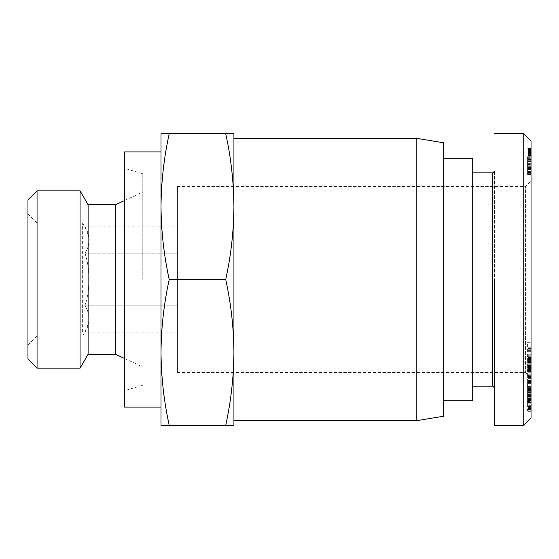 <?xml version="1.0" encoding="UTF-8"?>
<svg xmlns="http://www.w3.org/2000/svg" width="559" height="559" viewBox="0 0 559 559"><rect width="100%" height="100%" fill="white"/><g stroke="black" fill="none" stroke-linecap="round" stroke-linejoin="round"><path stroke-width="0.42" stroke-dasharray="2.79 2.1" d="M523.755 403.989L523.755 390.937M523.755 372.469L523.755 133.678M531.043 410.795L531.043 381.098L531.043 411.697L531.043 410.795L527.396 410.795L527.396 381.098L527.396 410.795M531.043 376.116L531.043 368.633M531.043 347.293L531.043 298.171M531.043 261.549L531.043 213.098M531.05 153.166L531.043 140.973M494.589 171.047L494.589 387.96L494.589 171.047M492.765 172.871L492.765 386.136M472.711 386.136L472.711 172.871L472.711 386.136M472.711 400.719L472.711 158.288M443.553 400.719L443.553 158.288L443.553 400.719M177.42 372.469L177.42 186.538L177.42 372.469L525.579 372.469L525.579 186.538L525.579 372.469L531.043 377.933L531.043 181.074L531.043 377.933M124.559 151.908L124.559 407.099M142.79 279.507L142.79 173.779L142.79 279.507M115.447 354.238L115.447 204.769M88.105 354.238L88.105 204.769M80.063 190.843L80.063 368.164M161.013 279.507L161.013 151.908L161.013 279.507M27.95 199.954L27.95 359.053M37.062 190.843L37.062 368.164M82.634 331.899L82.634 222.999L82.634 331.899M27.95 213.88L37.062 222.999L82.634 222.999L84.968 226.884L88.937 236.834C89.713 242.41 88.392 247.861 84.968 253.192C90.509 244.416 90.509 235.646 84.968 226.884L177.42 226.884L177.42 305.815L177.42 226.884M27.95 345.127L37.062 336.008L82.634 336.008L84.968 332.123L88.937 322.173C89.713 316.597 88.392 311.146 84.968 305.815C90.509 288.276 90.509 270.738 84.968 253.192L177.42 253.192L84.968 253.192C90.502 270.731 90.502 288.276 84.968 305.815L177.42 305.815L177.42 332.123L177.42 305.815L84.968 305.815C90.509 314.591 90.509 323.361 84.968 332.123L177.42 332.123M233.928 279.507L233.928 138.234L233.928 279.507M416.21 420.773L416.21 138.234M443.553 416.217L443.553 142.797M233.928 425.329L233.928 133.678L225.717 133.678C231.007 157.771 233.746 182.073 233.928 206.592C233.746 231.105 231.007 255.407 225.717 279.507C231.007 303.6 233.746 327.902 233.928 352.415C233.746 376.934 231.007 401.236 225.717 425.329L233.928 425.329M169.223 133.678L161.013 133.678L161.013 206.592C161.195 182.073 163.934 157.771 169.223 133.678L225.717 133.678M169.223 425.329C163.934 401.236 161.195 376.934 161.013 352.415C161.195 327.902 163.934 303.6 169.223 279.507C163.934 255.407 161.195 231.105 161.013 206.592L161.013 425.329L225.717 425.329M169.223 279.507L225.717 279.507M494.589 279.507L494.589 424.896L494.589 279.507M531.043 175.079L527.396 175.079L527.396 168.72L527.396 175.079L531.043 175.079L531.043 157.324L527.396 157.324L527.396 174.632L527.396 157.324M531.043 148.219L531.043 159.951L531.043 148.219L531.043 155.402L531.043 148.219L527.396 148.219M531.043 156.758L531.043 163.13L531.043 156.758L527.396 156.758L527.396 163.13L527.396 156.758M531.043 164.486L531.043 168.72L531.043 164.486L527.396 164.486L527.396 168.706L527.396 164.486M531.043 378.995L531.043 399.042L531.043 378.995L527.396 378.995L527.396 399.042L527.396 378.995M531.043 409.398L527.396 409.398L531.043 409.405L531.043 398.392L531.043 405.282L527.396 405.282L527.396 398.392L527.396 405.282M531.043 396.443L531.043 380.162L531.043 396.443L527.396 396.443L527.396 380.169L527.396 396.443M531.043 380.162L531.043 390.455L531.043 380.148L527.396 380.162L527.396 390.455L527.396 380.148L531.043 380.169L527.396 380.148M527.396 401.418L531.043 401.418L531.043 342.304L527.396 342.304L527.396 377.465L527.396 342.304M527.396 367.64L527.396 358.41L527.396 367.64L531.043 367.64L531.043 356.915L531.043 377.011L527.396 377.011L527.396 388.302L527.396 376.997L531.043 376.997M531.043 356.915L527.396 356.915L527.396 362.204L527.396 356.915L531.043 356.935M531.043 361.394L531.043 347.887L531.043 356.097L527.396 356.097L527.396 356.761L531.043 356.761L531.043 361.394L527.396 361.394M531.043 356.761L531.043 356.097L531.043 356.761M531.043 347.782L527.396 347.782M531.043 370.386L531.043 364.761L531.043 370.575L527.396 370.386M531.043 370.268L527.396 370.268L531.043 370.268M531.043 377.584L527.396 377.584M531.043 373.112L527.396 373.112M531.043 374.195L527.396 374.195M531.043 375.124L527.396 375.124M531.043 375.9L527.396 375.9M531.043 376.535L527.396 376.535M531.043 377.36L527.396 377.36M531.043 377.479L527.396 377.479L531.043 377.465M531.043 377.185L527.396 377.185M531.043 376.689L527.396 376.689M531.043 375.99L527.396 375.99L531.043 375.983M531.043 375.355L527.396 375.355M531.043 369.282L527.396 369.282M531.043 369.995L527.396 369.995M531.043 369.946L527.396 369.946L531.043 369.967M531.043 369.206L527.396 369.206M531.043 368.856L527.396 368.856M531.043 367.717L527.396 367.717M531.043 366.802L527.396 366.802M531.043 365.572L527.396 365.572M531.043 365.174L527.396 365.174M531.043 364.761L527.396 364.761M531.043 364.768L527.396 364.768M531.043 365.013L527.396 365.013M531.043 365.712L527.396 365.712M531.043 366.997L527.396 366.997M531.043 367.801L527.396 367.801M531.043 368.493L527.396 368.493L531.043 368.486M531.043 369.087L527.396 369.087M531.043 369.576L527.396 369.576M531.043 369.932L527.396 369.932M531.043 370.065L527.396 370.065M531.043 370.421L527.396 370.421M531.043 370.575L527.396 370.575M531.043 370.526L527.396 370.526M531.043 369.352L527.396 369.352L531.043 369.345M531.043 368.556L527.396 368.556M531.043 368.248L527.396 368.248M531.043 367.263L527.396 367.263M531.043 366.187L527.396 366.187M531.043 364.999L527.396 364.999M531.043 363.727L527.396 363.727L531.043 363.741M531.043 362.449L527.396 362.449M531.043 361.184L527.396 361.184M531.043 359.898L527.396 359.898M531.043 358.619L527.396 358.619L531.043 358.647M531.043 358.375L527.396 358.375M531.043 357.334L527.396 357.334M531.043 356.279L527.396 356.279M531.043 355.217L527.396 355.217M531.043 354.154L527.396 354.154M531.043 353.064L527.396 353.064M531.043 352.806L527.396 352.806M531.043 351.646L527.396 351.646M531.043 350.64L527.396 350.64M531.043 349.787L527.396 349.787M531.043 349.082L527.396 349.082M531.043 348.536L527.396 348.536M531.043 348.145L527.396 348.145M531.043 347.887L527.396 347.887L531.043 347.866M531.043 348.082L527.396 348.082M531.043 350.074L527.396 350.074M531.043 357.879L527.396 357.879M531.043 358.99L527.396 358.99L531.043 358.99M531.043 359.395L527.396 359.395M531.043 360.688L527.396 360.688M531.043 362.113L527.396 362.113M531.043 362.204L527.396 362.204M531.043 362.022L527.396 362.022M531.043 361.568L527.396 361.568M531.043 360.828L527.396 360.828M531.043 359.374L527.396 359.374M531.043 358.053L527.396 358.053M531.043 357.564L527.396 357.564M531.043 357.215L527.396 357.215M531.043 356.998L527.396 356.998M531.043 357.173L527.396 357.173M531.043 357.634L527.396 357.634M531.043 358.319L527.396 358.319M531.043 359.982L527.396 359.982M531.043 361.093L527.396 361.093M531.043 362.337L527.396 362.337M531.043 362.763L527.396 362.763M531.043 363.958L527.396 363.958M531.043 365.216L527.396 365.216M531.043 366.522L527.396 366.522M531.043 367.508L527.396 367.508M531.043 369.492L527.396 369.492M531.043 370.54L527.396 370.54M531.043 371.616L527.396 371.616M531.043 372.741L527.396 372.741M531.043 411.697L527.396 411.697M531.043 384.054L527.396 384.054M531.043 383.153L527.396 383.153M531.043 397.183L527.396 397.183M531.043 382L527.396 382M531.043 381.098L527.396 381.098M531.043 408.741L527.396 408.741M531.043 409.635L527.396 409.635M531.043 395.499L527.396 395.499M531.043 383.397L527.396 383.397M531.043 388.302L527.396 388.302M531.043 381.902L527.396 381.902M531.043 362.735L527.396 362.735M531.043 358.41L527.396 358.41M531.043 352.904L527.396 352.904M531.043 359.814L527.396 359.814M531.043 357.522L527.396 357.522M531.043 348.669L527.396 348.669M527.396 386.458L531.043 386.458M527.396 386.479L531.043 386.465L527.396 386.479M527.396 409.3L531.043 409.3L527.396 409.3M531.043 408.825L527.396 408.825M531.043 408.461L527.396 408.461M531.043 408.049L527.396 408.049M531.043 407.63L527.396 407.63M531.043 407.19L527.396 407.19M531.043 406.721L527.396 406.721M531.043 406.547L527.396 406.547M531.043 405.757L527.396 405.757M531.043 404.87L527.396 404.87M531.043 403.843L527.396 403.843M531.043 403.228L527.396 403.228M531.043 402.131L527.396 402.131M531.043 400.908L527.396 400.908M531.043 399.587L527.396 399.587M531.043 398.392L527.396 398.392M531.043 398.693L527.396 398.693M531.043 400.006L527.396 400.006M531.043 401.103L527.396 401.103M531.043 402.159L527.396 402.159M531.043 402.704L527.396 402.704M531.043 402.892L527.396 402.892M531.043 403.053L527.396 403.053M531.043 402.948L527.396 402.948L531.043 402.941M531.043 402.564L527.396 402.564M531.043 401.935L527.396 401.935M531.043 401.208L527.396 401.208M531.043 400.3L527.396 400.3M531.043 399.182L527.396 399.182M531.043 397.882L527.396 397.882M531.043 396.359L527.396 396.359M531.043 396.198L527.396 396.198M531.043 394.612L527.396 394.612M531.043 393.159L527.396 393.159M531.043 391.873L527.396 391.873M531.043 390.762L527.396 390.762M531.043 389.777L527.396 389.777M531.043 389.532L527.396 389.532M531.043 388.54L527.396 388.54M531.043 387.743L527.396 387.743M531.043 387.114L527.396 387.114M531.043 386.681L527.396 386.681M531.043 386.639L527.396 386.639L531.043 386.653M531.043 386.989L527.396 386.989M531.043 387.226L527.396 387.226M531.043 389.798L527.396 389.798M531.043 391.007L527.396 391.007M531.043 396.666L527.396 396.666M531.043 393.864L527.396 393.864M531.043 382.272L527.396 382.272M531.043 381.706L527.396 381.706M531.043 381.245L527.396 381.245M531.043 380.854L527.396 380.854M531.043 380.56L527.396 380.56M531.043 380.351L527.396 380.351M531.043 380.239L527.396 380.239M531.043 380.246L527.396 380.246M531.043 380.42L527.396 380.42M531.043 380.658L527.396 380.658M531.043 380.777L527.396 380.777M531.043 381.126L527.396 381.126M531.043 381.552L527.396 381.552M531.043 382.042L527.396 382.042M531.043 382.58L527.396 382.58M531.043 383.188L527.396 383.188M531.043 383.858L527.396 383.858M531.043 384.131L527.396 384.131M531.043 385.025L527.396 385.025M531.043 386.003L527.396 386.003M531.043 387.059L527.396 387.059M531.043 388.212L527.396 388.212M531.043 389.455L527.396 389.455M531.043 390.063L527.396 390.063M531.043 391.279L527.396 391.279M531.043 392.523L527.396 392.523M531.043 393.802L527.396 393.802M531.043 395.101L527.396 395.101M531.043 397.819L527.396 397.819M531.043 397.931L527.396 397.931M531.043 399.301L527.396 399.301M531.043 400.586L527.396 400.586M531.043 401.809L527.396 401.809M531.043 404.003L527.396 404.003M531.043 404.989L527.396 404.989M531.043 406.211L527.396 406.211M531.043 407.022L527.396 407.022M531.043 407.721L527.396 407.721M531.043 408.315L527.396 408.315M531.043 408.79L527.396 408.79M531.043 409.111L527.396 409.111L531.043 409.104M531.043 390.455L527.396 390.455M531.043 382.922L527.396 382.922M531.043 378.38L527.396 378.38M531.043 373.95L527.396 373.95M531.043 369.24L527.396 369.24M531.043 365.265L527.396 365.265M531.043 394.794L527.396 394.794M531.043 399.042L527.396 399.042M531.043 374.914L527.396 374.914M531.043 170.062L531.043 153.019L531.043 170.062L527.396 170.062M531.043 169.852L527.396 169.852M531.043 169.377L527.396 169.377M531.043 168.42L527.396 168.42M531.043 167.043L527.396 167.043L531.043 167.029M531.043 166.938L527.396 166.938M531.043 165.967L527.396 165.967M531.043 164.737L527.396 164.737M531.043 163.256L527.396 163.256M531.043 161.754L527.396 161.754M531.043 159.916L527.396 159.916M531.043 158.309L527.396 158.309M531.043 156.967L527.396 156.967M531.043 155.856L527.396 155.856M531.043 154.997L527.396 154.997M531.043 154.801L527.396 154.801M531.043 153.704L527.396 153.704M531.043 153.124L527.396 153.124L531.043 153.138M531.043 153.019L527.396 153.019M531.043 153.285L527.396 153.285M531.043 154.06L527.396 154.06M531.043 154.836L527.396 154.836M531.043 155.668L527.396 155.668M531.043 156.744L527.396 156.744M531.043 158.05L527.396 158.05M531.043 159.601L527.396 159.601M531.043 161.397L527.396 161.397M531.043 161.558L527.396 161.558L531.043 161.544M531.043 163.375L527.396 163.375M531.043 164.947L527.396 164.947M531.043 166.289L527.396 166.289M531.043 167.379L527.396 167.379M531.043 168.231L527.396 168.231M531.043 168.336L527.396 168.336M531.043 169.461L527.396 169.461M531.043 170.153L527.396 170.153M531.043 153.886L527.396 153.886M531.043 155.22L527.396 155.22M531.043 155.402L527.396 155.402L531.043 155.416M531.043 156.688L527.396 156.688M531.043 157.994L527.396 157.994M531.043 159.336L527.396 159.336M531.043 160.692L527.396 160.692M531.043 161.453L527.396 161.453M531.043 163.13L527.396 163.13L531.043 163.13M531.043 164.702L527.396 164.702M531.043 166.163L527.396 166.163M531.043 167.49L527.396 167.49M531.043 168.72L527.396 168.72L531.043 168.706M531.043 169.817L527.396 169.817M531.043 170.823L527.396 170.823M531.043 171.704L527.396 171.704M531.043 171.795L527.396 171.795M531.043 172.661L527.396 172.661M531.043 173.381L527.396 173.381M531.043 173.982L527.396 173.982M531.043 174.457L527.396 174.457M531.043 174.792L527.396 174.792M531.043 175.002L527.396 175.002M531.043 175.023L527.396 175.023M531.043 174.827L527.396 174.827M531.043 174.513L527.396 174.513M531.043 174.073L527.396 174.073M531.043 174.038L527.396 174.038M531.043 173.346L527.396 173.346M531.043 172.479L527.396 172.479M531.043 171.459L527.396 171.459M531.043 170.963L527.396 170.963M531.043 169.943L527.396 169.943M531.043 167.26L527.396 167.26M531.043 165.792L527.396 165.792M531.043 161.698L527.396 161.698M531.043 159.811L527.396 159.811M531.043 158.225L527.396 158.225M531.043 154.214L527.396 154.214M531.043 152.209L527.396 152.209M531.043 151.377L527.396 151.377M531.043 151.182L527.396 151.182M531.043 150.371L527.396 150.371M531.043 149.7L527.396 149.7M531.043 149.134L527.396 149.134M531.043 148.715L527.396 148.715M531.043 148.428L527.396 148.428M531.043 148.254L527.396 148.254M531.043 148.268L527.396 148.268M531.043 148.463L527.396 148.463M531.043 148.764L527.396 148.764M531.043 148.855L527.396 148.855M531.043 149.456L527.396 149.456M531.043 150.196L527.396 150.196M531.043 150.546L527.396 150.546M531.043 151.573L527.396 151.573M531.043 152.719L527.396 152.719M531.043 155.185L527.396 155.185M531.043 154.661L527.396 154.661M531.043 154.109L527.396 154.109M531.043 153.508L527.396 153.508M531.043 152.88L527.396 152.88M531.043 152.327L527.396 152.327M531.043 151.426L527.396 151.426M531.043 150.427L527.396 150.427M531.043 149.33L527.396 149.33M531.043 174.632L527.396 174.632L531.043 174.632M531.043 159.937L527.396 159.937L531.043 159.951M531.043 366.082L527.396 366.082M531.043 347.796L527.396 347.796M531.043 360.234L527.396 360.234M531.043 152.663L527.396 152.663M142.79 385.228L124.559 390.692M124.559 358.494L142.79 366.997M531.043 354.755L527.396 354.755M177.42 186.538L525.579 186.538L531.043 181.074M142.79 173.779L124.559 168.315M124.559 200.513L142.79 192.01"/><path stroke-width="0.84" d="M494.589 133.678L523.755 133.678L531.043 140.973L523.748 133.671L531.043 140.973L531.043 418.034L523.755 425.329L523.755 403.989M523.755 390.937L523.755 372.469M531.043 418.034L531.043 376.116M531.043 368.633L531.043 347.293M531.043 298.171L531.043 261.549M531.043 213.098L531.05 153.166M472.711 172.871L492.765 172.871L494.589 171.047M494.589 387.96L492.765 386.136L472.711 386.136M443.553 158.288L472.711 158.288L472.711 400.719L443.553 400.719M115.447 354.238L88.105 354.238L88.105 204.769L115.447 204.769L115.447 354.238L124.559 358.494M88.105 354.238L80.063 368.164L80.063 190.843L88.105 204.769M161.013 407.099L124.559 407.099L124.559 151.908L161.013 151.908M37.062 190.843L37.062 368.164L27.95 359.053L27.95 199.954L37.062 190.843L80.063 190.843M233.928 138.234L416.21 138.234L416.21 420.773L233.928 420.773M416.21 138.234L443.553 142.797L443.553 416.217L416.21 420.773M233.928 352.415L233.928 425.329L225.717 425.329C231.007 401.236 233.746 376.934 233.928 352.415C233.746 327.902 231.007 303.6 225.717 279.507C231.007 255.407 233.746 231.105 233.928 206.592L233.928 352.415M233.928 133.678L233.928 206.592C233.746 182.073 231.007 157.771 225.717 133.678L233.928 133.678M169.223 133.678C163.934 157.771 161.195 182.073 161.013 206.592C161.195 231.105 163.934 255.407 169.223 279.507C163.934 303.6 161.195 327.902 161.013 352.415C161.195 376.934 163.934 401.236 169.223 425.329L161.013 425.329L161.013 133.678L225.717 133.678M169.223 425.329L225.717 425.329M169.223 279.507L225.717 279.507M494.589 279.507L494.589 424.896L494.589 279.507M531.043 175.079L531.043 157.324M531.043 405.282L531.043 409.405M531.043 376.997L531.043 401.418M531.043 342.304L531.043 367.64M523.755 133.678L523.755 425.329L494.589 425.329M492.765 386.136L492.765 172.871M115.447 204.769L124.559 200.513M37.062 368.164L80.063 368.164"/></g></svg>
